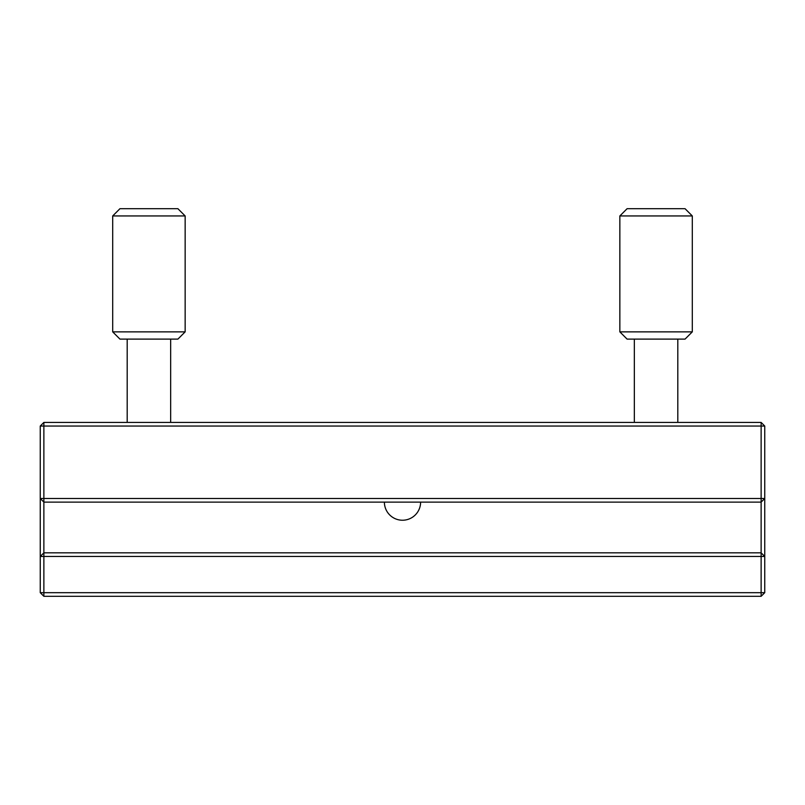 <?xml version="1.0" encoding="UTF-8"?>
<svg xmlns="http://www.w3.org/2000/svg" width="805" height="805" viewBox="0 0 805 805"><rect width="100%" height="100%" fill="white"/><g stroke="black" fill="none" stroke-linecap="round" stroke-linejoin="round"><path stroke-width="1.21" d="M619.85 215.941L627.095 208.696L685.055 208.696L692.3 215.941L619.85 215.941L619.85 331.861L692.3 331.861L685.055 339.106L627.095 339.106L619.85 331.861M112.7 215.941L119.945 208.696L177.905 208.696L185.15 215.941L112.7 215.941L112.7 331.861L185.15 331.861L177.905 339.106L119.945 339.106L112.7 331.861M185.15 215.941L185.15 331.861M692.3 215.941L692.3 331.861M127.19 339.106L127.19 422.424M170.66 339.106L170.66 422.424M634.34 339.106L634.34 422.424M677.81 339.106L677.81 422.424M384.388 502.119A18.113 18.113 0 0 0 402.5 520.231A18.113 18.113 0 0 0 420.613 502.119M43.873 502.119L43.873 552.834L761.128 552.834L761.128 502.119L43.873 502.119L43.873 498.496L761.128 498.496L761.128 426.046L43.873 426.046L43.873 498.496L40.25 498.496L40.25 426.046L43.873 426.046L43.873 422.424L761.128 422.424L764.75 426.046L764.75 592.681L761.128 592.681L761.128 556.456L43.873 556.456L43.873 592.681L761.128 592.681L761.128 596.304L43.873 596.304L43.873 592.681L40.25 592.681L40.25 498.496L43.873 502.119M40.25 556.456L43.873 556.456L43.873 552.834L40.25 556.456M761.128 556.456L764.75 556.456L761.128 552.834L761.128 556.456M43.873 596.304L40.25 592.681M764.75 592.681L761.128 596.304M761.128 502.119L764.75 498.496L761.128 498.496L761.128 502.119M43.873 422.424L40.25 426.046M761.128 422.424L761.128 426.046L764.75 426.046"/></g></svg>
